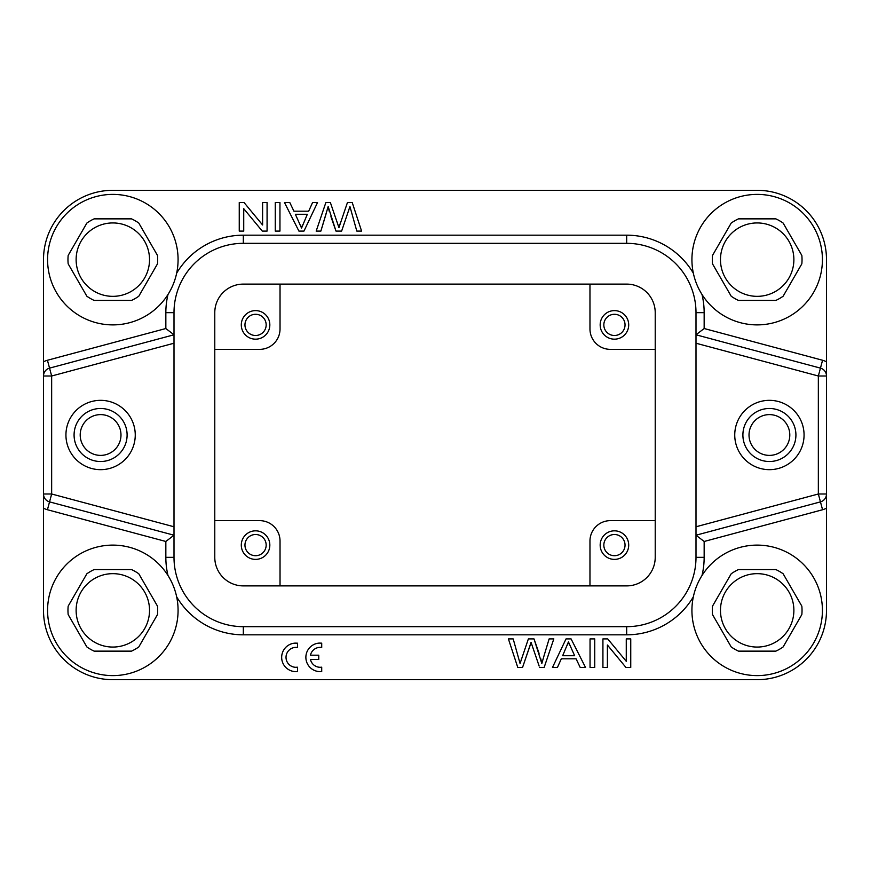 <?xml version="1.0" encoding="UTF-8"?>
<svg xmlns="http://www.w3.org/2000/svg" width="870" height="870" viewBox="0 0 870 870"><rect width="100%" height="100%" fill="white"/><g stroke="black" fill="none" stroke-linecap="round" stroke-linejoin="round"><path stroke-width="1.3" d="M530.537 644.202L522.544 667.453L517.78 667.453L508.406 638.906L513.191 638.906L520.064 663.462L528.373 638.906L534.017 638.906L541.825 663.462L543.989 655.936M519.455 660.885L520.064 663.44M521.239 659.547L521.652 658.188M540.727 658.623L541.749 663.049M541.825 663.451L542.608 660.558M546.371 648.085L548.415 641.255M531.059 642.364L539.15 666.05M43.5 376.003L43.5 610.359A69.328 69.328 0 0 0 112.828 679.688L757.172 679.688A69.328 69.328 0 0 0 826.5 610.359L826.5 493.997L818.344 493.997L820.453 501.87A8.156 8.156 0 0 0 826.5 493.997L826.5 259.641A69.328 69.328 0 0 0 757.172 190.312L112.828 190.312A69.328 69.328 0 0 0 43.5 259.641L43.5 376.003A8.156 8.156 0 0 1 49.547 368.13L174 334.787L49.547 368.13A8.156 8.156 0 0 0 43.5 376.003L51.656 376.003L47.437 360.256L165.844 328.523L174 334.787L174 343.226L51.656 376.003L51.656 493.997L43.5 493.997A8.156 8.156 0 0 0 49.547 501.87L51.656 493.997L174 526.774M86.859 573.787L68.164 606.151A44.859 44.859 0 0 0 68.164 614.568L86.859 646.932A44.859 44.859 0 0 0 94.145 651.141L131.511 651.141A44.859 44.859 0 0 0 138.798 646.932L157.492 614.568A44.859 44.859 0 0 0 157.492 606.151L138.798 573.787A44.859 44.859 0 0 0 131.511 569.578L94.145 569.578A44.859 44.859 0 0 0 86.859 573.787M76.125 610.359A36.703 36.703 0 0 0 112.828 647.062A36.703 36.703 0 0 0 149.531 610.359A36.703 36.703 0 0 0 112.828 573.656A36.703 36.703 0 0 0 76.125 610.359M112.828 675.609A65.25 65.25 0 0 0 178.078 610.359A65.25 65.25 0 0 0 112.828 545.109A65.25 65.25 0 0 0 47.578 610.359A65.25 65.25 0 0 0 112.828 675.609M531.081 642.354L522.544 667.453M539.628 667.453L544.141 667.453L553.82 638.906L549.122 638.906L543.587 657.252M534.017 638.906L539.074 653.359M607.401 667.453L607.401 645.018L625.954 667.453L630.75 667.453L630.75 638.906L626.269 638.906L626.269 661.32L607.717 638.906L602.921 638.906L602.921 667.453L607.401 667.453M574.635 655.73L568.447 641.908L562.662 655.73L574.635 655.73M569.469 644.507L568.447 641.908L567.534 644.92M561.313 658.807L557.431 667.453L552.472 667.453L566.033 638.906L571.079 638.906L585.521 667.453L580.203 667.453L576.081 658.807L561.313 658.807M594.732 667.453L594.732 638.906L590.045 638.906L590.045 667.453L594.732 667.453M731.202 573.787L712.508 606.151A44.859 44.859 0 0 0 712.508 614.568L731.202 646.932A44.859 44.859 0 0 0 738.489 651.141L775.855 651.141A44.859 44.859 0 0 0 783.141 646.932L801.836 614.568A44.859 44.859 0 0 0 801.836 606.151L783.141 573.787A44.859 44.859 0 0 0 775.855 569.578L738.489 569.578A44.859 44.859 0 0 0 731.202 573.787M720.469 610.359A36.703 36.703 0 0 0 757.172 647.062A36.703 36.703 0 0 0 793.875 610.359A36.703 36.703 0 0 0 757.172 573.656A36.703 36.703 0 0 0 720.469 610.359M757.172 545.109A65.25 65.25 0 0 0 691.922 610.359A65.25 65.25 0 0 0 757.172 675.609A65.25 65.25 0 0 0 822.422 610.359A65.25 65.25 0 0 0 757.172 545.109M338.919 227.646L347.445 202.547L352.219 202.547L361.594 231.094L356.809 231.094L349.936 206.538L341.627 231.094L335.983 231.094L328.175 206.538L320.867 231.094L316.18 231.094L325.858 202.547L330.372 202.547L338.941 227.635M330.372 202.547L330.85 203.95M326.413 212.748L320.878 231.094M328.175 206.549L327.392 209.442M329.273 211.377L328.251 206.951M335.983 231.094L330.926 216.641M348.761 210.453L348.348 211.812M350.545 209.115L349.936 206.56M339.463 225.798L340.54 222.633M343.726 213.422L346.445 205.494M262.599 202.547L262.599 224.982L244.046 202.547L239.25 202.547L239.25 231.094L243.73 231.094L243.73 208.68L262.283 231.094L267.079 231.094L267.079 202.547L262.599 202.547M295.365 214.27L301.553 228.092L307.338 214.27L295.365 214.27M300.531 225.493L301.553 228.092L302.466 225.08M308.687 211.192L312.569 202.547L317.528 202.547L303.967 231.094L298.921 231.094L284.479 202.547L289.797 202.547L293.919 211.192L308.687 211.192M275.268 202.547L275.268 231.094L279.955 231.094L279.955 202.547L275.268 202.547M138.798 296.213L157.492 263.849A44.859 44.859 0 0 0 157.492 255.432L138.798 223.068A44.859 44.859 0 0 0 131.511 218.859L94.145 218.859A44.859 44.859 0 0 0 86.859 223.068L68.164 255.432A44.859 44.859 0 0 0 68.164 263.849L86.859 296.213A44.859 44.859 0 0 0 94.145 300.422L131.511 300.422A44.859 44.859 0 0 0 138.798 296.213M149.531 259.641A36.703 36.703 0 0 0 112.828 222.937A36.703 36.703 0 0 0 76.125 259.641A36.703 36.703 0 0 0 112.828 296.344A36.703 36.703 0 0 0 149.531 259.641M112.828 324.891A65.25 65.25 0 0 0 178.078 259.641A65.25 65.25 0 0 0 112.828 194.391A65.25 65.25 0 0 0 47.578 259.641A65.25 65.25 0 0 0 112.828 324.891M783.141 296.213L801.836 263.849A44.859 44.859 0 0 0 801.836 255.432L783.141 223.068A44.859 44.859 0 0 0 775.855 218.859L738.489 218.859A44.859 44.859 0 0 0 731.202 223.068L712.508 255.432A44.859 44.859 0 0 0 712.508 263.849L731.202 296.213A44.859 44.859 0 0 0 738.489 300.422L775.855 300.422A44.859 44.859 0 0 0 783.141 296.213M793.875 259.641A36.703 36.703 0 0 0 757.172 222.937A36.703 36.703 0 0 0 720.469 259.641A36.703 36.703 0 0 0 757.172 296.344A36.703 36.703 0 0 0 793.875 259.641M757.172 194.391A65.25 65.25 0 0 0 691.922 259.641A65.25 65.25 0 0 0 757.172 324.891A65.25 65.25 0 0 0 822.422 259.641A65.25 65.25 0 0 0 757.172 194.391M696 312.656A69.328 69.328 0 0 0 626.672 243.328L243.328 243.328A69.328 69.328 0 0 0 174 312.656L174 557.344A69.328 69.328 0 0 0 243.328 626.672L626.672 626.672A69.328 69.328 0 0 0 696 557.344L696 312.656L704.156 312.656L704.156 328.523L696 334.787L820.453 368.13L818.344 376.003L826.5 376.003A8.156 8.156 0 0 0 820.453 368.13L696 334.787L696 337.288M255.562 339.169A14.268 14.268 0 0 1 241.294 324.891A14.268 14.268 0 0 1 255.562 310.612A14.268 14.268 0 0 1 269.83 324.891A14.268 14.268 0 0 1 255.562 339.169M255.562 314.287A10.603 10.603 0 0 1 266.166 324.891A10.603 10.603 0 0 1 255.562 335.494A10.603 10.603 0 0 1 244.959 324.891A10.603 10.603 0 0 1 255.562 314.287M214.781 349.359L259.641 349.359A20.391 20.391 0 0 0 280.031 328.969L280.031 284.109M214.781 312.656A28.547 28.547 0 0 1 243.328 284.109L626.672 284.109A28.547 28.547 0 0 1 655.219 312.656L655.219 557.344A28.547 28.547 0 0 1 626.672 585.891L243.328 585.891A28.547 28.547 0 0 1 214.781 557.344L214.781 312.656M255.562 530.83A14.268 14.268 0 0 1 269.83 545.109A14.268 14.268 0 0 1 255.562 559.388A14.268 14.268 0 0 1 241.294 545.109A14.268 14.268 0 0 1 255.562 530.83M255.562 555.712A10.603 10.603 0 0 1 244.959 545.109A10.603 10.603 0 0 1 255.562 534.506A10.603 10.603 0 0 1 266.166 545.109A10.603 10.603 0 0 1 255.562 555.712M214.781 520.641L259.641 520.641A20.391 20.391 0 0 1 280.031 541.031L280.031 585.891M614.438 559.388A14.268 14.268 0 0 1 600.169 545.109A14.268 14.268 0 0 1 614.438 530.83A14.268 14.268 0 0 1 628.705 545.109A14.268 14.268 0 0 1 614.438 559.388M614.438 534.506A10.603 10.603 0 0 1 625.041 545.109A10.603 10.603 0 0 1 614.438 555.712A10.603 10.603 0 0 1 603.834 545.109A10.603 10.603 0 0 1 614.438 534.506M589.969 585.891L589.969 541.031A20.391 20.391 0 0 1 610.359 520.641L655.219 520.641M614.438 310.612A14.268 14.268 0 0 1 628.705 324.891A14.268 14.268 0 0 1 614.438 339.169A14.268 14.268 0 0 1 600.169 324.891A14.268 14.268 0 0 1 614.438 310.612M614.438 335.494A10.603 10.603 0 0 1 603.834 324.891A10.603 10.603 0 0 1 614.438 314.287A10.603 10.603 0 0 1 625.041 324.891A10.603 10.603 0 0 1 614.438 335.494M655.219 349.359L610.359 349.359A20.391 20.391 0 0 1 589.969 328.969L589.969 284.109M100.594 408.487A26.513 26.513 0 0 1 127.107 435A26.513 26.513 0 0 1 100.594 461.513A26.513 26.513 0 0 1 74.081 435A26.513 26.513 0 0 1 100.594 408.487M65.935 435A34.659 34.659 0 0 1 100.594 400.341A34.659 34.659 0 0 1 135.252 435A34.659 34.659 0 0 1 100.594 469.659A34.659 34.659 0 0 1 65.935 435M100.594 414.609A20.391 20.391 0 0 1 120.984 435A20.391 20.391 0 0 1 100.594 455.391A20.391 20.391 0 0 1 80.203 435A20.391 20.391 0 0 1 100.594 414.609M769.406 414.609A20.391 20.391 0 0 1 789.797 435A20.391 20.391 0 0 1 769.406 455.391A20.391 20.391 0 0 1 749.016 435A20.391 20.391 0 0 1 769.406 414.609M168.008 575.538A77.484 77.484 0 0 1 165.844 557.344L165.844 541.477L174 535.213L174 532.712M826.5 508.113A16.312 16.312 0 0 1 822.563 509.744L704.156 541.477L696 535.213L820.453 501.87L696 535.213L696 526.774L818.344 493.997L818.344 376.003L696 343.226M769.406 400.341A34.659 34.659 0 0 1 804.065 435A34.659 34.659 0 0 1 769.406 469.659A34.659 34.659 0 0 1 734.748 435A34.659 34.659 0 0 1 769.406 400.341M769.406 408.487A26.513 26.513 0 0 1 795.919 435A26.513 26.513 0 0 1 769.406 461.513A26.513 26.513 0 0 1 742.893 435A26.513 26.513 0 0 1 769.406 408.487M49.547 501.87L174 535.213L49.547 501.87L47.437 509.744A16.312 16.312 0 0 1 43.5 508.113M321.715 671.531L321.715 667.17A9.972 9.972 0 0 1 310.47 659.504L318.768 659.504L318.768 655.186L310.459 655.186A9.972 9.972 0 0 1 321.715 647.465L321.715 643.158L319.279 643.093A14.268 14.268 0 0 0 305.925 658.557A14.268 14.268 0 0 0 321.704 671.531M297.496 643.18L295.071 643.126A14.268 14.268 0 0 0 281.717 658.579A14.268 14.268 0 0 0 297.496 671.553L297.496 667.203L295.561 667.301A9.972 9.972 0 0 1 286.067 656.371A9.972 9.972 0 0 1 297.496 647.487L297.496 643.18M701.992 575.538A77.484 77.484 0 0 0 704.156 557.344L704.156 541.477M693.336 596.831A77.484 77.484 0 0 1 626.672 634.828L243.328 634.828A77.484 77.484 0 0 1 176.664 596.831M165.844 541.477L47.437 509.744M43.5 361.887A16.312 16.312 0 0 1 47.437 360.256M704.156 328.523L822.563 360.256L820.453 368.13M822.563 360.256A16.312 16.312 0 0 1 826.5 361.887M174 557.344L165.844 557.344M243.328 634.828L243.328 626.672M626.672 626.672L626.672 634.828M704.156 557.344L696 557.344M820.453 501.87L822.563 509.744M168.008 294.462A77.484 77.484 0 0 0 165.844 312.656L165.844 328.523M176.664 273.169A77.484 77.484 0 0 1 243.328 235.172L626.672 235.172A77.484 77.484 0 0 1 693.336 273.169M701.992 294.462A77.484 77.484 0 0 1 704.156 312.656M165.844 312.656L174 312.656M243.328 243.328L243.328 235.172M626.672 235.172L626.672 243.328"/></g></svg>
